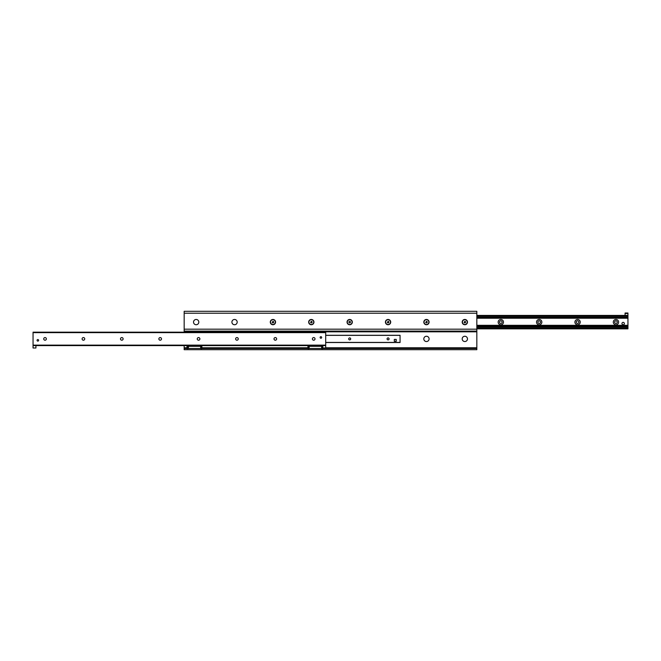 <?xml version="1.0" encoding="UTF-8"?>
<svg xmlns="http://www.w3.org/2000/svg" width="661" height="661" viewBox="0 0 661 661"><rect width="100%" height="100%" fill="white"/><g stroke="black" fill="none" stroke-linecap="round" stroke-linejoin="round"><path stroke-width="0.99" d="M423.817 338.895A2.636 2.636 0 0 1 427.774 336.614A2.636 2.636 0 0 1 427.774 341.183A2.636 2.636 0 0 1 423.817 338.895M237.183 322.105A2.636 2.636 0 0 1 234.548 324.741A2.636 2.636 0 0 1 231.912 322.105A2.636 2.636 0 0 1 234.548 319.47A2.636 2.636 0 0 1 237.183 322.105M462.196 338.895A2.636 2.636 0 0 1 466.154 336.614A2.636 2.636 0 0 1 466.154 341.183A2.636 2.636 0 0 1 462.196 338.895M198.804 322.105A2.636 2.636 0 0 1 196.168 324.741A2.636 2.636 0 0 1 193.533 322.105A2.636 2.636 0 0 1 196.168 319.47A2.636 2.636 0 0 1 198.804 322.105M327.864 311.306L326.418 311.306M334.582 311.306L333.136 311.306M342.976 311.306L341.53 311.306M349.694 311.306L348.248 311.306M463.923 311.306L462.485 311.306M470.64 311.306L469.194 311.306M467.187 311.306L465.931 311.306M346.24 311.306L344.984 311.306M331.128 311.306L329.872 311.306M462.196 322.105A2.636 2.636 0 0 1 466.154 319.817A2.636 2.636 0 0 1 466.154 324.386A2.636 2.636 0 0 1 462.196 322.105M423.817 322.105A2.636 2.636 0 0 1 427.774 319.817A2.636 2.636 0 0 1 427.774 324.386A2.636 2.636 0 0 1 423.817 322.105M385.429 322.105A2.636 2.636 0 0 1 389.387 319.817A2.636 2.636 0 0 1 389.387 324.386A2.636 2.636 0 0 1 385.429 322.105M347.05 322.105A2.636 2.636 0 0 1 351.008 319.817A2.636 2.636 0 0 1 351.008 324.386A2.636 2.636 0 0 1 347.05 322.105M308.67 322.105A2.636 2.636 0 0 1 312.628 319.817A2.636 2.636 0 0 1 312.628 324.386A2.636 2.636 0 0 1 308.67 322.105M270.291 322.105A2.636 2.636 0 0 1 274.249 319.817A2.636 2.636 0 0 1 274.249 324.386A2.636 2.636 0 0 1 270.291 322.105M184.171 345.612L184.171 349.694L476.829 349.694L476.829 311.306L184.171 311.306L184.171 332.177M184.171 348.487L476.829 348.487M184.171 331.103L476.829 331.103L184.171 331.103M615.953 319.47A2.661 2.661 0 0 1 618.258 323.46A2.661 2.661 0 0 1 613.648 323.46A2.661 2.661 0 0 1 615.953 319.47M615.953 320.808A1.322 1.322 0 0 0 614.639 322.13A1.322 1.322 0 0 0 615.953 323.444A1.322 1.322 0 0 0 617.275 322.13A1.322 1.322 0 0 0 615.953 320.808M577.574 319.47A2.661 2.661 0 0 1 579.879 323.46A2.661 2.661 0 0 1 575.268 323.46A2.661 2.661 0 0 1 577.574 319.47M577.574 320.808A1.322 1.322 0 0 0 576.26 322.13A1.322 1.322 0 0 0 577.574 323.444A1.322 1.322 0 0 0 578.896 322.13A1.322 1.322 0 0 0 577.574 320.808M539.194 319.47A2.661 2.661 0 0 1 541.499 323.46A2.661 2.661 0 0 1 536.889 323.46A2.661 2.661 0 0 1 539.194 319.47M539.194 320.808A1.322 1.322 0 0 0 537.872 322.13A1.322 1.322 0 0 0 539.194 323.444A1.322 1.322 0 0 0 540.516 322.13A1.322 1.322 0 0 0 539.194 320.808M500.815 319.47A2.661 2.661 0 0 1 503.12 323.46A2.661 2.661 0 0 1 498.51 323.46A2.661 2.661 0 0 1 500.815 319.47M500.815 320.808A1.322 1.322 0 0 0 499.493 322.13A1.322 1.322 0 0 0 500.815 323.444A1.322 1.322 0 0 0 502.137 322.13A1.322 1.322 0 0 0 500.815 320.808M627.95 328.848L476.829 328.848L627.95 328.848L627.95 326.939L476.829 327.013M476.829 326.939L627.95 326.939L627.95 313.017L625.075 313.017L625.075 313.496L627.95 313.496M476.829 317.247L627.95 317.247L476.829 317.313M476.829 315.413L627.95 315.413M37.851 339.556A0.777 0.777 0 0 1 38.52 340.721A0.777 0.777 0 0 1 37.173 340.721A0.777 0.777 0 0 1 37.851 339.556M320.907 336.68A0.777 0.777 0 0 1 321.577 337.845A0.777 0.777 0 0 1 320.23 337.845A0.777 0.777 0 0 1 320.907 336.68M313.711 337.573A1.322 1.322 0 0 1 314.851 339.556A1.322 1.322 0 0 1 312.562 339.556A1.322 1.322 0 0 1 313.711 337.573M275.331 337.573A1.322 1.322 0 0 1 276.472 339.556A1.322 1.322 0 0 1 274.183 339.556A1.322 1.322 0 0 1 275.331 337.573M236.944 337.573A1.322 1.322 0 0 1 238.092 339.556A1.322 1.322 0 0 1 235.803 339.556A1.322 1.322 0 0 1 236.944 337.573M198.564 337.573A1.322 1.322 0 0 1 199.713 339.556A1.322 1.322 0 0 1 197.424 339.556A1.322 1.322 0 0 1 198.564 337.573M160.185 337.573A1.322 1.322 0 0 1 161.325 339.556A1.322 1.322 0 0 1 159.045 339.556A1.322 1.322 0 0 1 160.185 337.573M121.806 337.573A1.322 1.322 0 0 1 122.946 339.556A1.322 1.322 0 0 1 120.666 339.556A1.322 1.322 0 0 1 121.806 337.573M83.426 337.573A1.322 1.322 0 0 1 84.567 339.556A1.322 1.322 0 0 1 82.278 339.556A1.322 1.322 0 0 1 83.426 337.573M45.047 337.573A1.322 1.322 0 0 1 46.187 339.556A1.322 1.322 0 0 1 43.899 339.556A1.322 1.322 0 0 1 45.047 337.573M325.699 332.657L325.699 332.177L33.05 332.177L33.05 345.612L325.699 345.612L325.699 332.657L33.05 332.657M33.05 345.612L33.05 348.008L35.925 348.008L35.925 345.612L322.824 345.612L322.824 348.008L325.699 348.008L325.699 345.612M395.27 339.399A0.958 0.958 0 0 1 396.228 340.357M388.073 339.886A0.992 0.992 0 0 1 387.214 338.399A0.992 0.992 0 0 1 388.932 338.399A0.992 0.992 0 0 1 388.073 339.886M349.694 339.886A0.992 0.992 0 0 1 348.834 338.399A0.992 0.992 0 0 1 350.553 338.399A0.992 0.992 0 0 1 349.694 339.886M325.699 342.497L400.062 342.522L400.062 335.276L325.699 335.292L400.062 335.276M308.96 348.487L308.96 346.331L321.816 346.331L321.816 348.487L308.96 348.487M321.626 346.215L321.626 348.611L322.824 348.611L322.824 346.215L320.329 346.331M309.15 346.215L309.15 348.611L307.952 348.611L307.952 346.215L310.447 346.331M625.075 313.496L625.075 315.413M188.203 346.215L187.005 346.215L187.005 348.611L188.203 348.611L188.567 346.331M188.872 346.215L189.5 346.331M188.013 348.487L188.013 346.331L200.87 346.331L200.87 348.487L188.013 348.487M201.878 346.215L201.878 348.611L200.68 348.611L200.68 346.215L201.878 346.215M200.002 346.331L199.382 346.331M621.951 323.568A1.198 1.198 0 0 1 623.753 322.527A1.198 1.198 0 0 1 623.753 324.609A1.198 1.198 0 0 1 621.951 323.568M394.311 341.316L394.311 339.399L396.228 339.399L396.228 341.316L394.311 341.316M464.832 321.271L465.551 321.692L465.551 322.518L464.832 322.932L464.113 322.518L464.832 321.271M462.436 322.105A2.396 2.396 0 0 1 466.03 320.023A2.396 2.396 0 0 1 466.03 324.179A2.396 2.396 0 0 1 462.436 322.105M426.452 321.271L427.171 321.692L427.171 322.518L426.452 322.932L425.734 322.518L426.452 321.271M424.056 322.105A2.396 2.396 0 0 1 427.65 320.023A2.396 2.396 0 0 1 427.65 324.179A2.396 2.396 0 0 1 424.056 322.105M388.073 321.271L388.792 321.692L388.792 322.518L388.073 322.932L387.354 322.518L388.073 321.271M385.669 322.105A2.396 2.396 0 0 1 389.271 320.023A2.396 2.396 0 0 1 389.271 324.179A2.396 2.396 0 0 1 385.669 322.105M349.694 321.271L350.413 321.692L350.413 322.518L349.694 322.932L348.967 322.518L348.967 321.692L349.694 321.271M347.289 322.105A2.396 2.396 0 0 1 350.892 320.023A2.396 2.396 0 0 1 350.892 324.179A2.396 2.396 0 0 1 347.289 322.105M311.306 321.271L312.033 321.692L312.033 322.518L311.306 322.932L310.587 322.518L311.306 321.271M308.91 322.105A2.396 2.396 0 0 1 312.513 320.023A2.396 2.396 0 0 1 312.513 324.179A2.396 2.396 0 0 1 308.91 322.105M272.927 321.271L273.646 321.692L273.646 322.518L272.927 322.932L272.208 322.518L272.927 321.271M270.531 322.105A2.396 2.396 0 0 1 274.125 320.023A2.396 2.396 0 0 1 274.125 324.179A2.396 2.396 0 0 1 270.531 322.105M184.171 347.769L187.005 347.769M201.878 347.769L307.952 347.769M325.699 347.769L476.829 347.769M184.171 331.822L476.829 331.822M184.171 329.178L476.829 329.178M184.171 313.231L476.829 313.231M476.829 328.368L627.95 328.368M476.829 327.327L627.95 327.327M476.829 326.617L627.95 326.617M476.829 326.03L627.95 326.03M476.829 325.65L627.95 325.65M476.829 325.6L627.95 325.6M476.829 325.369L627.95 325.369M476.829 325.328L627.95 325.328M476.829 318.222L627.95 318.222M476.829 317.635L627.95 317.635M476.829 316.933L627.95 316.933M476.829 315.892L627.95 315.892M33.05 345.133L325.699 345.133M325.699 335.367L400.062 335.367M325.699 342.423L400.062 342.423M325.699 342.522L400.062 342.522"/></g></svg>
